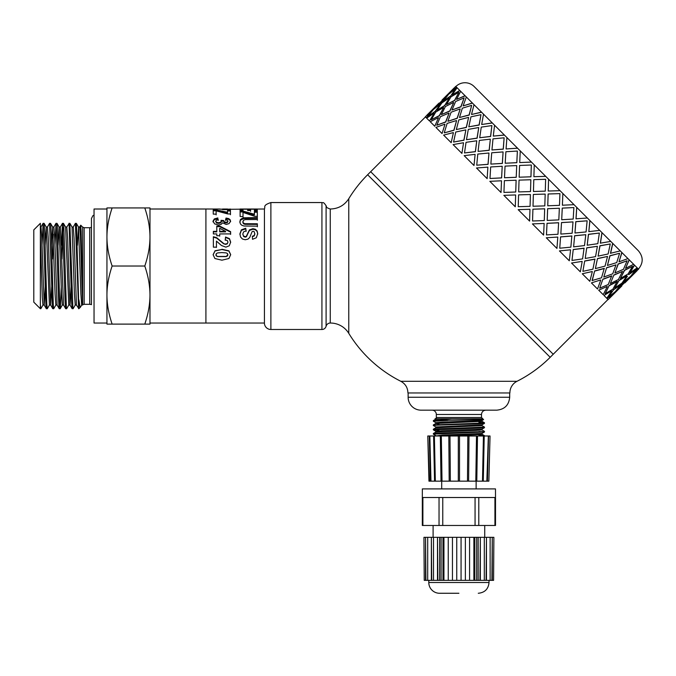 <?xml version="1.0" encoding="UTF-8"?>
<svg xmlns="http://www.w3.org/2000/svg" width="676" height="676" viewBox="0 0 676 676"><rect width="100%" height="100%" fill="white"/><g stroke="black" fill="none" stroke-linecap="round" stroke-linejoin="round"><path stroke-width="1.01" d="M43.002 305.003L40.822 308.729L40.366 304.454L40.366 223.317L33.8 229.882L33.8 302.164L40.366 308.729L40.366 304.454M49.449 305.003L47.278 308.729L46.771 303.659L44.768 233.169L44.261 224.204L44.05 223.325L43.129 223.317L45.9 304.69L46.314 308.695L47.269 308.729M42.03 245.236L43.129 223.325M55.905 305.003L53.734 308.729L53.303 305.053L51.291 235.282L50.793 224.956L50.548 223.359L49.576 223.317L52.449 306.177L52.762 308.687L53.734 308.729M47.404 227.043L49.576 223.317M61.279 286.81L60.333 308.29L59.834 306.228L57.325 225.936L57.004 223.359L56.04 223.317L58.491 297.372L58.998 307.335L59.218 308.687L60.189 308.729M54.942 245.236L56.032 223.317M68.817 305.003L66.645 308.729L66.366 307.183L63.857 227.136L63.459 223.35L62.488 223.317L65.04 299.874L65.547 308.146L65.716 308.729L66.645 308.729M62.953 227.592L61.972 258.925M61.398 245.236L62.488 223.317M75.273 305.003L73.135 308.687L72.898 307.91L69.856 223.317M66.772 227.043L69.07 223.655L71.588 302.104L72.095 308.611L73.093 308.729M77.41 245.236L78.501 227.043L80.883 293.933L81.678 305.045L82.556 305.045L80.427 235.924L79.726 227.009L78.45 227.001M69.907 223.35L72.045 227.043L74.428 293.925L75.222 305.045L76.472 305.045M72.019 227.001L73.27 227.001L74.064 238.121L76.447 305.003L78.872 308.729L76.413 223.469L75.399 223.317L78.585 308.695M63.459 223.35L65.589 227.043L68.766 305.045L70.042 305.045L71.081 286.81M65.564 227.001L66.814 227.001L67.608 238.121L69.991 305.003L72.129 308.695M58.051 245.236L59.091 227.009L60.358 227.001L63.536 305.003L65.673 308.687M57.004 223.359L59.133 227.043L61.516 293.925L62.319 305.045L63.561 305.045M51.596 245.236L52.677 227.051L55.069 293.925L55.863 305.045L57.114 305.045M52.483 258.925L53.269 234.251M52.635 227.001L53.903 227.001L54.697 238.121L57.088 305.003L59.218 308.687M45.14 245.236L46.23 227.051L49.416 305.045M46.179 227.001L47.455 227.001L48.249 238.121L50.632 305.003L52.762 308.687M50.683 305.045L51.714 286.81M106.943 324.108L106.943 207.938L112.131 207.938C108.701 217.985 106.969 227.668 106.943 236.98L106.943 209.011L94.04 209.011L94.04 323.035L106.943 323.035L106.943 295.066C106.969 304.386 108.701 314.061 112.131 324.108L106.943 324.108M230.398 209.036L225.125 209.712L219.675 209.019L205.91 209.011L205.91 323.035L205.91 209.011L149.979 209.011L149.979 236.98C149.954 227.668 148.221 217.985 144.791 207.938L149.979 207.938L149.979 324.108L144.791 324.108C148.221 314.061 149.954 304.386 149.979 295.066L149.979 323.035L264.426 323.035M149.979 295.066C149.954 285.754 148.221 276.07 144.791 266.023C148.221 255.976 149.954 246.292 149.979 236.98M106.943 236.98C106.969 246.292 108.701 255.976 112.131 266.023C108.701 276.07 106.969 285.754 106.943 295.066M112.131 324.108L144.791 324.108M112.131 266.023L144.791 266.023M112.131 207.938L144.791 207.938M80.326 233.566L80.697 225.319L81.112 231.209L82.556 302.223M40.366 227.001L40.999 227.001L41.794 238.129L44.177 305.003L46.314 308.695M44.227 305.045L45.258 286.81M73.219 227.051L75.399 223.325M40.366 234.251L42.309 297.541L42.951 305.045L44.202 305.045M81.72 305.003L80.486 307.115L79.996 306.803L78.872 299.747M91.454 304.682A4.301 4.301 0 0 0 89.739 304.318L89.739 227.727L91.454 227.373L91.454 218.475L91.454 304.682M82.649 304.952L82.649 227.102L84.17 227.727L84.17 304.318A2.155 2.155 0 0 0 82.649 304.952L82.556 305.045M264.426 323.255L264.426 208.799C265.71 206.881 262.263 205.453 270.882 202.555L270.882 329.491A6.456 6.456 0 0 1 264.426 323.255M516.996 381.298L400.826 381.298C405.406 383.833 407.772 387.72 407.924 392.959L509.898 392.959A12.912 12.912 0 0 1 516.996 381.298A129.082 129.082 0 0 0 550.188 357.3L367.634 174.746L370.676 171.704L553.23 354.258L607.994 299.493M330.26 323.035A4.301 4.301 0 0 0 326.094 326.263L326.094 205.783C327.049 206.611 324.776 207.194 330.26 209.011C338.228 208.816 344.397 205.386 348.765 198.719L348.765 333.327A21.514 21.514 0 0 0 330.26 323.035L330.26 209.011M326.094 205.783C322.883 200.865 323.01 203.324 321.928 202.555L321.928 329.491A4.301 4.301 0 0 0 326.094 326.263M250.568 211.36L250.542 209.188L250.568 210.515L247.669 210.523L247.644 209.188L242.954 209.188L242.988 211.588M254.37 209.881L257.26 209.881L257.294 211.504M240.073 209.881L242.954 209.881M247.661 209.881L250.542 209.881M242.954 209.188L242.988 210.751L240.09 210.76L240.048 209.019L257.26 209.019L257.294 210.667L254.387 210.667L254.353 209.188L250.542 209.188M257.26 209.881L257.26 209.019M239.862 222.396L240.428 220.173L243.799 218.534L257.353 218.331L257.362 220.224M257.353 218.331L257.362 219.523L245.16 219.615L243.47 220.249L242.836 222.32L243.445 223.739L244.932 224.322L257.379 224.398L257.387 226.773M257.379 224.398L257.387 226.173L243.968 225.995L241.805 225.269L240.394 223.883L239.862 221.728L240.428 219.472L243.799 217.799L257.353 217.604M242.836 222.311L242.836 221.643L243.445 223.088L244.932 223.68L257.379 223.764M213.117 254.86L215.044 250.982L221.922 249.512L228.927 251.083L230.693 254.81M215.855 254.852L216.244 255.891L217.613 256.593L226.071 256.601L227.584 255.849L227.575 253.61L226.206 252.9L221.897 252.579L217.74 252.892L216.227 253.644L216.244 255.731L217.613 256.449L226.071 256.457L227.964 254.827M221.922 249.258L228.927 250.855L230.693 254.641L228.927 258.502L221.922 260.192L214.892 258.528L213.117 254.691L215.044 250.754L221.922 249.512M227.373 209.653L227.482 209.019L222.598 209.028L227.482 209.011L227.482 209.644M222.598 209.636L222.598 209.019L222.598 209.636M264.426 209.011L230.153 209.273M219.81 209.171L222.598 209.171M227.482 209.171L230.313 209.171M212.999 221.889L214.334 219.632L217.841 218.661L218.238 220.418M225.556 220.46L226.063 218.779L228.564 219.286L230.034 220.283L230.575 221.796M221.052 221.027L223.739 221.229L224.331 222.472L225.97 222.911L227.356 222.59L227.863 221.069L227.271 220.19L225.556 219.759L226.063 218.052L228.564 218.568L230.034 219.582L230.575 221.111L229.037 223.621L226.181 224.449L222.556 222.801L221.136 224.381L218.475 224.998L214.613 223.874L212.999 221.196M223.739 220.697L224.331 221.804L225.97 222.252L227.356 221.922L227.863 221.06L227.863 221.745M217.841 218.661L218.238 219.717L216.379 220.207L215.737 221.196L216.514 222.936L218.61 223.376L220.579 222.945L221.305 221.931L221.052 220.334L223.739 220.545M212.999 221.213L214.334 218.923L217.841 217.934M226.063 218.779L226.063 218.052M215.737 221.863L215.737 221.187L216.514 222.277L218.61 222.717L220.579 222.286L221.305 221.255L221.305 221.939M225.226 240.293L225.547 237.462L229.46 239.025L230.66 242.43M213.354 237.158L216.65 238.113L223.621 243.766L225.64 244.374L227.33 243.833L227.922 242.016L227.297 240.521L225.226 239.895L225.547 237.022L229.46 238.611L230.66 242.093M223.621 243.766L225.64 244.044L227.33 243.495L227.922 242.363M230.66 242.118L229.299 245.76L225.885 247.137L221.466 245.515L216.438 241.121L216.455 247.45M225.547 237.462L225.547 237.022M216.438 241.121L216.455 247.162L213.388 247.171L213.354 236.718L216.65 237.682L223.621 243.428M216.776 226.646L219.666 226.637L230.617 232.172L230.617 231.657L230.626 233.904L219.708 233.93L219.717 236.177M230.617 232.172L230.626 234.395M213.337 231.885L216.802 231.876L216.776 226.037L219.666 226.037L230.617 231.657M219.692 228.294L219.7 231.868L225.581 231.86L225.581 231.336L219.692 228.294L219.7 231.344L225.581 231.336M219.708 233.93L219.717 235.721L216.819 235.73L216.81 233.938L213.346 233.947L213.337 231.361L216.802 231.353M219.666 226.637L219.666 226.037M219.7 231.868L219.7 231.344M227.516 210.971L230.423 210.971L230.423 210.126L230.465 213.946L227.761 213.946L216.126 210.844L216.151 214.892M230.423 210.971L230.465 214.731M213.21 210.794L216.345 210.785L227.542 213.067L227.516 210.126L230.423 210.126M216.126 210.844L216.151 214.115L213.253 214.115L213.21 209.949L216.345 209.94L227.542 212.256M216.345 210.785L216.345 209.94M239.904 234.327L241.4 230.381L245.785 228.801L246.123 231.361M252.359 236.718L254.26 235.916L254.835 234.107L254.21 231.691L253.137 231.26L252.097 231.674L249.723 237.462L247.982 239.127L245.244 239.743L242.473 239.025L240.546 237.006L239.904 233.811M245.785 228.801L246.123 230.829L243.63 231.817L242.836 233.871L243.554 236.439L245.219 237.149L246.258 236.845L249.436 230.448L252.892 229.249L255.351 229.798L257.1 231.437L257.717 234.124M239.904 233.845L241.4 229.832L245.785 228.235M242.836 234.352L243.554 235.983L245.219 236.71L246.258 236.397L249.436 229.908L252.892 228.682L255.351 229.249L257.1 230.913L257.717 233.634L256.305 237.766L252.52 239.287L252.359 236.27L254.26 235.451L254.835 233.617M254.396 212.23L257.303 212.23L257.303 211.402L257.345 216.312L254.641 216.312L243.005 212.408L243.03 217.258M257.303 212.23L257.345 217.064M240.09 211.96L243.225 211.96L254.413 215.019L254.396 211.402L257.303 211.402M243.005 212.408L243.03 216.514L240.132 216.514L240.09 211.132L243.225 211.132L254.413 214.233M243.225 211.96L243.225 211.132M618.016 289.345L613.056 294.297M621.683 285.804L615.422 291.702M616.994 290.232L629.162 278.064L622.444 283.523L616.994 290.232L622.444 283.523M624.725 282.754L628.274 279.087M608.544 297.001L615.346 291.635L620.712 284.824L613.554 289.835L608.544 297.001L613.554 289.835M613.8 293.122L607.082 298.581L613.8 293.122M620.712 284.824L613.402 289.691M629.162 278.064L622.3 283.371M637.003 270.696L630.784 276.645M456.782 87.424L449.912 92.73L455.725 86.376L637.51 268.152L632.052 274.87L638.558 269.209L637.662 268.304L632.204 275.022M634.384 265.034L629.956 272.774L637.206 267.857M629.111 259.761L625.528 268.347L633.64 264.291M621.819 252.469L619.013 261.832L627.945 258.595M612.693 243.335L610.462 253.28L620.255 250.906M601.944 232.595L600.339 243.157L610.766 241.416M589.852 220.503L588.83 231.648L599.713 230.364M576.712 207.355L575.986 218.804L587.368 218.01M562.398 205.217L562.863 193.513L562.398 205.217L574.025 204.676M548.236 191.046L548.582 179.224L548.219 191.038L560.024 190.674M425.441 116.94L370.676 171.704L553.23 354.258L550.188 357.3M545.709 176.36L533.888 176.706L545.709 176.36M531.454 162.096L519.751 162.57L531.42 162.071M517.579 148.221L506.13 148.948L517.529 148.179M504.431 135.082L493.286 136.104L504.364 135.006M492.339 122.99L481.684 124.502L492.246 122.897M481.599 112.241L471.654 114.472L481.489 112.131M472.465 103.115L463.102 105.921L472.338 102.989M465.173 95.823L456.587 99.406L465.037 95.688M459.9 90.55L452.159 94.978L459.756 90.407M448.636 97.538L443.304 101.332L450.461 96.322L455.32 89.012L448.518 94.378L443.304 101.332M450.799 91.708L445.847 96.66M458.666 92.358L450.985 96.845L446.498 104.526L454.534 100.386L458.818 92.502L454.669 100.53L452.21 101.746M447.022 95.924L441.563 102.642L434.702 107.94L441.42 102.49L447.022 95.924M455.32 89.012L450.461 96.322M449.261 98.164L444.69 105.76L436.941 110.188L444.546 105.617L449.261 98.164M454.534 100.386L446.498 104.526M453.689 102.591L449.962 111.033L441.377 114.624L449.827 110.898L453.689 102.591M464.158 97.851L460.973 106.833L451.99 110.019L460.838 106.698L464.158 97.851L455.632 101.493L451.99 110.019M460.187 109.089L457.255 118.325L448.019 121.266L457.128 118.199L460.187 109.089M471.654 105.346L469.212 115.072L459.486 117.514L469.093 114.954L471.654 105.346L462.342 108.202L459.486 117.514M468.612 117.514L466.381 127.46L456.325 129.564L466.271 127.35L468.612 117.514M480.974 114.666L479.174 125.035L468.806 126.834L479.073 124.933L480.974 114.666L470.952 116.813L468.806 126.834M478.735 127.637L477.129 138.2L466.465 139.712L477.036 138.107L478.735 127.637M491.883 125.575L490.632 136.493L479.715 137.743L490.548 136.408L491.883 125.575L481.261 127.122L479.715 137.743M490.328 139.231L489.221 150.292L478.152 151.399L489.145 150.224L490.328 139.231M504.119 137.803L503.29 149.151L491.942 149.979L503.223 149.083L504.119 137.803L492.998 138.859L491.942 149.979M503.088 151.99L502.369 163.44L490.86 164.099L502.319 163.389L503.088 151.99M517.368 151.061L516.836 162.696L505.2 163.229L516.802 162.662L517.368 151.061L505.885 151.737L505.2 163.229M516.709 165.612L516.236 177.315L504.499 177.746L516.21 177.281L516.709 165.612M531.344 165.037L530.947 176.808L519.176 177.205L530.93 176.791L531.319 165.012L519.591 165.451L519.151 177.18M530.854 179.757L530.499 191.57L518.669 191.916L530.491 191.57L530.854 179.757M545.186 194.088L533.364 194.443L533.009 206.248L544.814 205.884L545.186 194.088L533.364 194.434L533.018 206.264M559.922 193.615L548.126 193.987L547.754 205.783L559.483 205.343L559.922 193.615L548.143 194.004L547.754 205.783M559.356 208.259L547.653 208.723L547.188 220.435L558.815 219.886L559.356 208.259L547.628 208.698L547.188 220.435M573.873 207.566L562.238 208.098L561.705 219.734L573.197 219.058L573.873 207.566L562.271 208.132L561.705 219.734M561.494 222.573L560.835 234.073L572.149 233.228L573.003 221.905L561.494 222.573L560.835 234.073M587.131 220.815L575.791 221.643L574.963 232.992L586.075 231.936L587.131 220.815L575.851 221.711L574.963 232.992M574.642 235.713L573.62 246.858L584.503 245.574L585.788 234.69L574.642 235.713L573.62 246.858M599.358 233.051L588.441 234.302L587.19 245.219L597.812 243.673L599.358 233.051L588.526 234.386L587.19 245.219M586.734 247.805L585.222 258.469L595.556 256.626L597.39 246.292L586.734 247.805L585.222 258.469M610.267 243.96L599.899 245.76L598.099 256.128L608.121 253.982L610.267 243.96L600.001 245.861L598.099 256.128M597.483 258.553L595.37 268.609L605.045 266.116L607.538 256.441L597.483 258.553L595.37 268.609M619.588 253.28L609.87 255.722L607.42 265.448L616.732 262.592L619.588 253.28L609.98 255.841L607.42 265.448M606.609 267.679L603.803 277.042L612.735 273.805L615.971 264.874L606.609 267.679L603.803 277.042M627.083 260.775L618.101 263.961L614.915 272.943L623.449 269.301L627.083 260.775L618.236 264.096L614.915 272.943M627.396 276.298L623.602 281.63M613.901 274.971L610.318 283.557L618.43 279.501L622.486 271.389L613.901 274.971L610.318 283.557M632.575 266.268L624.404 270.265L620.407 278.436L628.088 273.949L632.575 266.268L624.548 270.408L620.407 278.436M633.226 274.135L630.632 276.492M619.174 280.244L614.746 287.993L621.996 283.067L626.914 275.816L619.174 280.244L614.746 287.993M611.56 290.883L603.955 295.454L611.56 290.883M617.222 281.334L609.194 285.475L605.189 293.646L612.878 289.167L617.222 281.334M607.132 286.455L598.683 290.181L607.132 286.455M611.738 275.85L602.891 279.171L599.705 288.162L608.231 284.52L611.738 275.85M600.626 279.957L591.399 282.898L600.626 279.957M604.251 268.372L594.652 270.941L592.083 280.54L601.522 277.802L604.251 268.372M592.21 271.541L582.264 273.763L592.21 271.541M594.948 259.069L584.689 260.97L582.889 271.346L592.903 269.192L594.948 259.069M582.078 261.409L571.524 263.023L582.078 261.409M584.064 248.176L573.231 249.52L571.981 260.437L582.602 258.891L584.064 248.176M570.493 249.824L559.432 250.923L570.493 249.824M571.845 235.966L560.573 236.862L559.745 248.202L570.865 247.154L571.845 235.966M557.734 237.065L546.284 237.783L557.734 237.065M558.613 222.734L547.028 223.308L546.445 234.902L557.979 234.268L558.613 222.734M544.112 223.435L532.409 223.908L544.112 223.435M544.687 208.799L532.916 209.197L532.544 221.001L544.273 220.553L544.687 208.799M529.967 209.29L518.154 209.653L529.967 209.29L529.604 221.103L518.154 209.653M515.644 194.967L515.281 206.78L515.644 194.967M516.134 180.247L515.737 192.018L503.958 192.415L515.72 192.009L516.109 180.222L504.38 180.669L503.941 192.39M501.499 180.822L501.026 192.525L501.499 180.822M502.2 166.321L501.626 177.915L490.032 178.489L501.584 177.873L502.2 166.321M487.878 167.2L487.151 178.65L487.878 167.2M488.968 153.089L488.072 164.361L476.732 165.189L488.013 164.302L488.968 153.089M475.11 154.441L474.011 165.502L475.11 154.441M476.757 140.878L475.414 151.703L464.497 152.953L475.338 151.618L476.757 140.878M463.525 142.856L461.911 153.41L463.525 142.856M465.865 129.986L463.964 140.245L453.588 142.044L463.863 140.152L465.865 129.986M453.393 132.724L451.171 142.67L453.393 132.724M456.57 120.683L453.993 130.282L444.394 132.851L453.875 130.164L456.57 120.683M444.977 124.308L442.045 133.535L444.977 124.308M449.084 113.196L445.763 122.043L436.78 125.229L445.628 121.917L449.084 113.196M438.479 117.801L434.752 126.251L438.479 117.801M443.6 107.721L439.459 115.748L431.288 119.745L439.315 115.604L443.6 107.721M434.051 113.374L429.48 120.979L434.051 113.374M440.262 104.374L435.251 111.532L427.933 116.39L435.099 111.388L440.262 104.374M431.812 111.134L426.353 117.852L431.812 111.134M435.589 106.918L430.637 111.878M623.754 281.782L630.556 276.416L635.922 269.614L628.612 274.473M609.515 297.972L615.574 291.855M426.81 115.266L438.986 103.098L426.962 115.419M454.238 87.931L442.18 100.209M446.87 95.772L434.702 107.94M440.11 104.222L433.299 109.588L427.933 116.39M442.028 100.056L454.196 87.888M449.118 98.02L441.867 102.938L436.941 110.188M443.456 107.569L435.767 112.055L431.288 119.745M449.912 92.73L456.63 87.272M443.152 101.18L450.309 96.169M453.545 102.448L445.433 106.504L441.377 114.624M448.948 113.061L440.414 116.703L436.78 125.229M457.077 87.728L452.159 94.978M431.66 110.982L425.305 116.796L426.201 117.7M460.06 108.963L451.129 112.199L447.892 121.131M456.444 120.556L447.132 123.412L444.276 132.724M460.643 91.294L456.587 99.406M433.899 113.23L426.649 118.148L429.336 120.827M468.493 117.396L458.818 119.889L456.325 129.564M465.764 129.876L455.742 132.031L453.588 142.044M466.347 96.989L463.102 105.921M438.335 117.666L430.223 121.714L434.617 126.108M478.642 127.544L468.307 129.378L466.465 139.712M476.673 140.785L466.043 142.332L464.497 152.953M474.028 104.679L471.535 114.354M444.85 124.173L435.919 127.418L441.918 133.417M490.244 139.146L479.36 140.431L478.076 151.314M488.9 153.021L477.788 154.069L476.732 165.189M483.517 114.168L481.684 124.502M453.283 132.606L443.608 135.107L451.061 142.56M503.028 151.931L491.705 152.784L490.86 164.099M502.158 166.271L490.666 166.955L489.99 178.439M494.57 125.221L493.286 136.104M463.423 142.754L453.089 144.588L461.826 153.325M516.675 165.578L505.048 166.119L504.499 177.746M506.924 137.566L506.07 148.889M475.034 154.356L464.15 155.649L473.935 165.434M530.846 179.748L519.05 180.12L518.669 191.916M518.585 194.865L518.238 206.695L530.068 206.349L530.407 194.527L518.585 194.865M520.258 150.909L519.717 162.536M487.818 167.141L476.495 167.994L487.1 178.599M533.795 179.655L533.448 191.485L545.278 191.139L545.625 179.309L533.795 179.655M532.916 209.197L532.544 221.001M534.26 164.91L533.888 176.706M544.712 208.825L532.925 209.214M501.457 180.788L489.838 181.329L501 192.499M532.434 223.933L543.605 235.096L544.146 223.477M547.028 223.308L546.495 234.944M558.663 222.776L547.061 223.35M515.627 194.958L503.84 195.33L515.281 206.78M546.335 237.834L556.939 248.438L557.793 237.115M560.573 236.862L559.745 248.202M573.003 221.905L561.545 222.615M571.913 236.034L560.632 236.921M559.5 250.999L569.293 260.784L570.578 249.9M573.231 249.52L571.981 260.437M576.755 207.405L576.045 218.863M585.788 234.69L574.71 235.789M584.148 248.261L573.316 249.596M571.617 263.108L580.346 271.845L582.18 261.511M584.689 260.97L582.889 271.346M589.928 220.57L588.83 231.648M597.39 246.292L586.827 247.898M595.057 259.17L584.791 261.071M582.374 273.873L589.835 281.326L592.328 271.651M594.652 270.941L592.21 280.658M602.037 232.688L600.44 243.25M607.538 256.441L597.584 258.663M604.378 268.49L594.77 271.059M591.517 283.016L597.516 289.015L600.761 280.084M602.891 279.171L599.705 288.162M612.802 243.445L610.58 253.399M615.971 264.874L606.735 267.806M611.873 275.985L603.017 279.306M598.826 290.317L603.22 294.711L607.268 286.599M609.194 285.475L605.189 293.646M621.945 252.596L619.013 261.832M622.486 271.389L614.036 275.107M617.365 281.478L609.33 285.618M629.246 259.897L625.528 268.347M604.107 295.606L606.786 298.285L611.704 291.035M626.914 275.816L619.317 280.388M613.952 293.274L608.138 299.629L607.234 298.733M634.527 265.178L629.956 272.774M635.922 269.614L628.764 274.625M455.869 86.52A12.912 12.912 0 0 1 474.121 86.52L638.423 250.813C643.425 256.897 643.425 262.981 638.423 269.065M481.988 429.919L484.447 431.339L483.374 431.575L435.158 433.265L433.375 433.493L433.341 434.136L484.481 431.981M478.921 435.217L484.481 435.674L478.921 435.834M435.834 435.597L433.341 434.136M458.911 428.145L436.62 428.871L433.367 429.192L433.341 429.835L483.264 427.9L484.447 427.714L484.481 427.071L458.911 428.145M481.954 431.677L478.921 431.525M438.901 430.299L433.375 429.868L435.834 431.296M478.921 422.306L484.455 422.737L481.067 423.125L433.341 424.917L435.834 423.463L482.022 421.351L482.013 420.497L478.921 420.142M481.988 425.618L484.472 427.071M435.834 426.987L433.35 425.517L436.755 425.179L479.537 423.818L484.244 423.472L484.481 422.779M434.017 420.455L451.872 418.774L482.791 418.774L483.593 419.61L433.375 420.582L435.834 419.162L440.101 418.774M438.901 418.774L440.093 418.774M438.901 423.86L435.8 423.497L435.8 422.652L442.569 422.111L482.022 420.497M433.367 429.192L435.834 427.764L482.013 425.652L482.013 424.798L484.447 423.413M435.8 426.962L481.988 424.841M433.375 433.493L435.834 432.074L475.253 430.494L482.013 429.953L482.013 429.125M435.8 432.091L435.8 431.254L442.569 430.722L481.988 429.142L484.447 427.714M440.101 435.986L475.245 434.795L482.022 434.254L482.013 433.426M435.8 435.986L442.569 435.023L481.988 433.443L484.455 432.023M433.375 420.582L433.341 421.232L447.926 420.455M482.791 418.774L481.498 417.481L436.324 417.481A1.293 1.293 0 0 1 435.031 418.774L451.872 418.774M435.834 422.686L433.341 421.232M436.324 417.481L436.324 414.472A4.301 4.301 0 0 0 432.015 410.163M509.687 397.26L408.135 397.26A12.912 12.912 0 0 0 421.047 410.163L496.775 410.163C504.617 409.402 508.918 405.101 509.687 397.26L509.687 392.959M474.831 580.354L476.69 580.354L476.69 537.327L474.831 537.327L474.831 580.354L442.966 580.354L442.966 537.327L439.637 537.327L439.637 580.354L424.232 580.354L423.945 537.327L424.232 580.354M476.69 537.327L478.177 537.327L478.177 580.354L476.69 580.354M441.107 537.327L441.107 580.354L442.966 580.354M441.107 580.354L439.637 580.354M493.59 580.354L493.877 537.327L493.59 580.354L478.177 580.354M424.232 537.327L425.542 537.327L425.542 580.354M442.966 537.327L443.946 537.327L443.946 580.354M441.039 497.511L422.314 497.511L422.339 488.909L495.483 488.909L495.508 497.511L441.039 497.511M439.037 497.511L439.037 525.48L442.763 525.48L442.763 497.511M475.059 497.511L475.059 525.48L442.763 525.48M439.037 525.48L422.889 525.48L422.889 497.511M422.314 497.511L422.314 525.48L422.889 525.48M494.933 497.511L494.933 525.48L495.508 525.48L495.508 497.511M494.933 525.48L478.785 525.48L478.785 497.511M475.059 525.48L478.785 525.48M443.946 537.327L473.876 537.327L473.876 580.354M473.876 537.327L474.831 537.327M480.34 580.354L480.34 537.327L479.968 580.354M479.968 537.327L478.177 537.327M480.34 537.327L484.303 537.327L484.303 580.354M486.458 580.354L486.458 537.327L486.086 580.354M486.086 537.327L484.303 537.327M486.458 537.327L490.125 537.327L490.125 580.354M492.28 580.354L492.28 537.327L491.908 580.354M491.908 537.327L490.125 537.327M492.28 537.327L493.59 537.327M425.542 537.327L425.914 580.354M425.914 537.327L427.697 537.327L427.697 580.354M427.697 537.327L431.364 537.327L431.364 580.354M431.364 537.327L431.736 580.354M431.736 537.327L433.519 537.327L433.519 580.354M433.519 537.327L437.482 537.327L437.482 580.354M437.482 537.327L437.854 580.354M437.854 537.327L439.637 537.327M448.247 537.327L448.247 580.354M452.455 537.327L452.455 580.354M456.756 537.327L456.756 580.354M461.066 537.327L461.066 580.354M465.367 537.327L465.367 580.354M469.575 537.327L469.575 580.354M458.911 593.266L439.552 593.266L458.911 593.266M478.27 593.266C484.81 592.624 488.393 589.041 489.027 582.509L428.795 582.509A10.757 10.757 0 0 0 439.552 593.266M476.791 481.16L477.484 435.986L484.227 435.986L483.196 481.16L435.344 481.16L434.389 435.986L433.595 435.986L477.493 435.986L476.8 481.168M434.55 481.16L430.975 481.16L429.843 435.986L433.671 435.986L434.55 481.16L435.344 481.16M430.975 481.16L429.336 481.16L427.781 435.986L429.471 435.986M484.151 435.986L490.041 435.986L488.858 481.16M488.351 435.986L486.847 481.16L488.486 481.16M441.031 481.16L440.338 435.986L441.327 435.986L442.019 481.16M449.194 481.16L448.822 435.986L449.988 435.986L450.351 481.16M458.303 481.16L458.303 435.986L458.911 435.986M483.272 481.16L486.847 481.16M483.433 435.986L482.478 481.16M476.495 435.986L475.803 481.16M468.629 481.16L469 435.986M467.834 435.986L467.471 481.16M459.519 481.16L459.519 435.986M248.168 218.348L248.168 217.613M243.799 218.534L243.799 217.799M241.898 219.049L241.898 218.331M240.428 220.173L240.428 219.472M247.855 224.415L247.855 223.781M244.932 224.322L244.932 223.68M243.445 223.739L243.445 223.088M226.612 209.687L226.612 209.214M225.066 209.712L225.066 209.264M223.731 209.687L223.731 209.23M222.877 209.653L222.877 209.146M214.334 219.632L214.334 218.923M230.034 220.283L230.034 219.582M228.564 219.286L228.564 218.568M227.356 222.59L227.356 221.922M225.97 222.911L225.97 222.252M224.331 222.472L224.331 221.804M220.579 222.945L220.579 222.286M218.61 223.376L218.61 222.717M216.514 222.936L216.514 222.277M216.65 238.113L216.65 237.682M241.4 230.381L241.4 229.832M254.26 235.916L254.26 235.451M257.1 231.437L257.1 230.913M255.351 229.798L255.351 229.249M252.892 229.249L252.892 228.682M249.436 230.448L249.436 229.908M247.746 233.524L247.746 233.026M247.002 235.797L247.002 235.332M246.258 236.845L246.258 236.397M245.219 237.149L245.219 236.71M243.554 236.439L243.554 235.983M436.324 414.472L481.498 414.472C481.751 411.853 483.188 410.425 485.799 410.163M40.366 308.729L40.813 308.729M68.944 223.317L69.865 223.317M49.407 305.045L50.658 305.045M94.04 215.145L92.916 215.661L91.454 218.475M80.731 225.218L79.675 227.051M60.316 227.043L62.446 223.35M53.86 227.043L55.99 223.35M40.949 227.051L43.078 223.359M76.363 223.35L78.501 227.043M60.232 308.687L62.361 305.003M50.548 223.359L52.677 227.051M44.092 223.359L46.23 227.051M84.17 304.318L89.739 304.318M84.17 227.727L89.739 227.727M82.649 227.102L80.765 225.209M80.478 307.124L78.872 308.729M321.928 202.555L270.882 202.555M321.928 329.491L270.882 329.491M227.482 209.881L227.482 209.019M254.835 234.124L254.835 233.634M367.634 174.746A129.082 129.082 0 0 0 348.765 198.719M348.765 333.327A129.082 129.082 0 0 0 400.826 381.298M637.054 270.738L624.877 282.906M621.835 285.956L609.668 298.124M484.481 431.989L484.481 431.373M433.341 425.525L433.341 424.917M435.8 427.781L435.8 426.953M484.455 422.737L481.988 421.317M484.455 435.648L481.988 434.22M481.988 420.531L483.593 419.602M408.135 397.26L408.135 392.959M478.921 420.861L478.921 419.864M438.901 424.46L438.901 423.142M481.498 417.481L481.498 414.472M476.124 488.909L476.124 481.16M441.698 488.909L441.698 481.16M489.027 582.509L489.027 580.354M428.795 582.509L428.795 580.354M484.726 537.327L484.726 525.48M433.096 537.327L433.096 525.48M488.858 481.177L490.041 435.995M488.554 435.995L487.43 481.168M484.227 435.986L483.272 481.168M440.329 435.986L441.022 481.168M433.595 435.986L434.55 481.168M429.268 435.995L430.392 481.168M428.964 481.177L427.781 435.995"/></g></svg>
